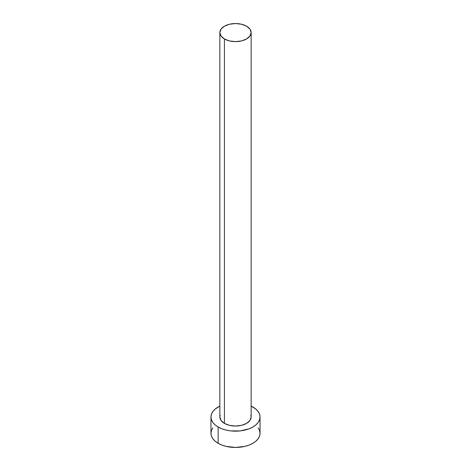 <?xml version="1.0" encoding="UTF-8"?>
<svg xmlns="http://www.w3.org/2000/svg" width="471" height="471" viewBox="0 0 471 471"><rect width="100%" height="100%" fill="white"/><g stroke="black" fill="none" stroke-linecap="round" stroke-linejoin="round"><path stroke-width="0.71" d="M219.857 32.581L221.046 36.037L224.437 38.969L229.512 40.924L235.5 41.613L241.488 40.924L246.563 38.969L249.954 36.037L251.143 32.581L249.954 29.125L246.563 26.193L241.488 24.239L235.5 23.55L229.512 24.239L224.437 26.193L221.046 29.125L219.857 32.581L219.857 417.006A15.643 9.031 0 0 0 224.437 423.394L224.437 38.969A15.643 9.031 180 0 1 219.857 32.581A15.643 9.031 180 0 1 229.512 24.239A15.643 9.031 180 0 1 246.563 26.193A15.643 9.031 180 0 1 251.143 32.581A15.643 9.031 180 0 1 241.488 40.924A15.643 9.031 180 0 1 224.437 38.969L224.437 423.394A15.643 9.031 0 0 0 241.488 425.348A15.643 9.031 0 0 0 251.143 417.006L249.954 420.462L246.563 423.394L241.488 425.348L235.5 426.037L229.512 425.348L224.437 423.394L221.046 420.462L219.857 417.006L220.157 415.245M212.827 427.862L211.432 430.518L210.961 433.285A24.539 14.165 0 0 0 218.15 443.299L218.15 427.02L221.87 428.787L226.109 430.094L230.713 430.9L240.287 430.9L249.13 428.787L252.85 427.02L255.9 424.877L258.173 422.428L259.568 419.767L260.039 417.006L259.568 414.239L258.173 411.583L255.9 409.134L251.143 406.09A24.539 14.165 180 0 1 252.85 406.985A24.539 14.165 180 0 1 260.039 417.006A24.539 14.165 180 0 1 244.891 430.094A24.539 14.165 180 0 1 218.15 427.02L218.15 443.299A24.539 14.165 0 0 0 244.891 446.373A24.539 14.165 0 0 0 260.039 433.285L259.568 430.518L258.173 427.862M218.15 427.02A24.539 14.165 180 0 1 210.961 417.006A24.539 14.165 180 0 1 219.857 406.09L215.1 409.134L212.827 411.583L211.432 414.239L210.961 417.006L211.432 419.767L212.827 422.428L215.1 424.877L218.15 427.02M250.843 415.245L251.143 417.006L251.143 32.581M210.961 417.006L210.961 433.285L211.432 436.046L212.827 438.707L215.1 441.156L218.15 443.299L221.87 445.06L226.109 446.373L235.5 447.45L244.891 446.373L249.13 445.06L252.85 443.299L255.9 441.156L258.173 438.707L259.568 436.046L260.039 433.285L260.039 417.006"/></g></svg>
